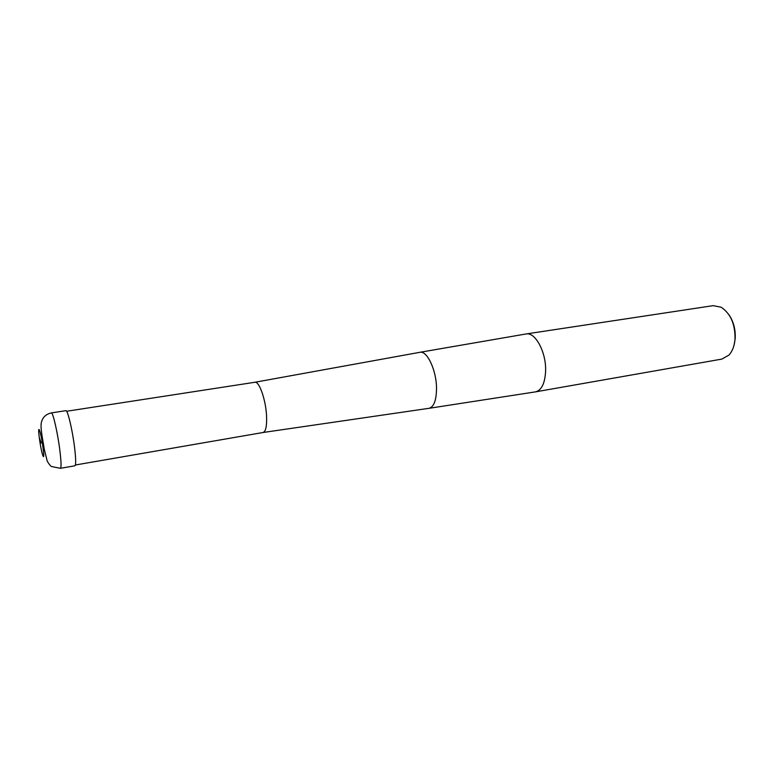 <?xml version="1.0" encoding="UTF-8"?>
<svg xmlns="http://www.w3.org/2000/svg" width="774" height="774" viewBox="0 0 774 774"><rect width="100%" height="100%" fill="white"/><g stroke="black" fill="none" stroke-linecap="round" stroke-linejoin="round"><path stroke-width="1.16" d="M66.603 411.265L254.878 382.269C259.116 380.972 265.685 399.384 266.527 415.386C267.011 425.768 265.869 431.466 263.112 432.492L75.388 465M535.56 391.857L721.9 359.088L728.953 355.072C732.378 351.299 734.4 346.055 735.01 339.351C735.31 324.335 730.675 313.625 721.126 307.201L713.154 305.653L526.088 333.962C535.298 331.765 546.386 352.422 545.602 371.172C544.954 383.324 541.606 390.222 535.56 391.857L428.854 408.343M526.088 333.962L419.692 352.334M729.137 315.018C733.694 321.955 735.706 329.888 735.184 338.809L734.062 345.107M65.858 410.675C67.609 409.639 72.524 430.267 74.604 447.701C75.929 459.001 76.016 465.039 74.875 465.793L60.411 468.309C61.407 467.564 61.214 461.527 59.83 450.168C57.644 432.656 52.874 411.903 51.345 412.9L65.858 410.675M39.3 437.591L41.196 443.009M263.112 432.492L429.067 408.304C433.856 406.921 436.343 400.371 436.517 388.664C436.604 370.611 427.18 350.399 419.914 352.296L254.898 382.259M39.406 438.336C41.515 454.609 45.347 464.922 43.025 447.778C40.809 430.876 37.055 421.385 39.406 438.336M60.411 468.309L51.839 466.596C50.881 466.451 49.343 464.652 47.233 461.198L44.253 449.113C43.121 441.277 40.461 429.502 41.177 423.388C42.222 417.708 45.608 414.216 51.345 412.9"/></g></svg>
